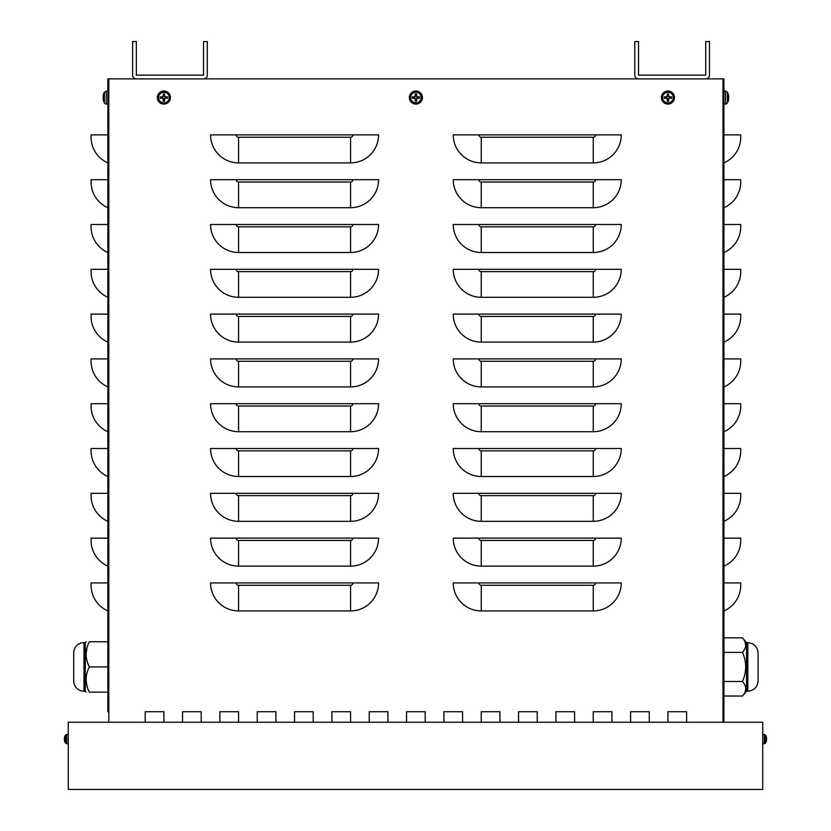 <?xml version="1.0" encoding="UTF-8"?>
<svg xmlns="http://www.w3.org/2000/svg" width="831" height="831" viewBox="0 0 831 831"><rect width="100%" height="100%" fill="white"/><g stroke="black" fill="none" stroke-linecap="round" stroke-linejoin="round"><path stroke-width="1.25" d="M107.874 711.741L107.874 78.883L136.346 78.883A3.74 3.74 0 0 1 132.617 75.154L132.617 41.55L136.346 41.55L136.346 75.154L203.553 75.154L203.553 41.55L207.283 41.55L207.283 75.154A3.74 3.74 0 0 1 203.553 78.883L638.53 78.883A3.74 3.74 0 0 1 634.791 75.154L634.791 41.55L638.52 41.55L638.52 75.154L705.727 75.154L705.727 41.55L709.466 41.55L709.466 75.154A3.74 3.74 0 0 1 705.727 78.883L723.926 78.883L723.926 722.243M107.874 134.892L107.874 162.897A28.005 28.005 0 0 1 91.078 137.229L91.078 134.892L107.874 134.892M107.874 179.693L107.874 207.698A28.005 28.005 0 0 1 91.078 182.031L91.078 179.693L107.874 179.693M107.874 224.495L107.874 252.499A28.005 28.005 0 0 1 91.078 226.832L91.078 224.495L107.874 224.495M107.874 269.306L107.874 297.301A28.005 28.005 0 0 1 91.078 271.644L91.078 269.306L107.874 269.306M107.874 314.108L107.874 342.112A28.005 28.005 0 0 1 91.078 316.445L91.078 314.108L107.874 314.108M107.874 358.909L107.874 386.914A28.005 28.005 0 0 1 91.078 361.246L91.078 358.909L107.874 358.909M107.874 403.71L107.874 431.715A28.005 28.005 0 0 1 91.078 406.047L91.078 403.71L107.874 403.71M107.874 448.522L107.874 476.516A28.005 28.005 0 0 1 91.078 450.859L91.078 448.522L107.874 448.522M107.874 493.323L107.874 521.328A28.005 28.005 0 0 1 91.078 495.66L91.078 493.323L107.874 493.323M107.874 538.124L107.874 566.129A28.005 28.005 0 0 1 91.078 540.462L91.078 538.124L107.874 538.124M107.874 582.926L107.874 610.93A28.005 28.005 0 0 1 91.078 585.263L91.078 582.926L107.874 582.926M686.593 711.741L686.593 722.243L686.593 711.741L667.927 711.741L686.593 711.741M667.927 722.243L667.927 711.741L667.927 722.243M611.917 711.741L611.917 722.243L611.917 711.741L593.251 711.741L611.917 711.741M593.251 722.243L593.251 711.741L593.251 722.243M537.252 711.741L537.252 722.243L537.252 711.741L518.575 711.741L537.252 711.741M518.575 722.243L518.575 711.741L518.575 722.243M462.576 711.741L462.576 722.243L462.576 711.741L443.91 711.741L462.576 711.741M443.91 722.243L443.91 711.741L443.91 722.243M387.9 711.741L387.9 722.243L387.9 711.741L369.234 711.741L387.9 711.741M369.234 722.243L369.234 711.741L369.234 722.243M313.225 711.741L313.225 722.243L313.225 711.741L294.558 711.741L313.225 711.741M294.558 722.243L294.558 711.741L294.558 722.243M238.559 711.741L238.559 722.243L238.559 711.741L219.883 711.741L238.559 711.741M219.883 722.243L219.883 711.741L219.883 722.243M145.217 722.243L145.217 711.741L163.884 711.741L163.884 722.243L163.884 711.741L145.217 711.741L145.217 722.243M201.216 711.741L201.216 722.243L201.216 711.741L182.55 711.741L201.216 711.741M182.55 722.243L182.55 711.741L182.55 722.243M275.892 711.741L275.892 722.243L275.892 711.741L257.226 711.741L275.892 711.741M257.226 722.243L257.226 711.741L257.226 722.243M350.568 711.741L350.568 722.243L350.568 711.741L331.901 711.741L350.568 711.741M331.901 722.243L331.901 711.741L331.901 722.243M425.233 711.741L425.233 722.243L425.233 711.741L406.567 711.741L425.233 711.741M406.567 722.243L406.567 711.741L406.567 722.243M499.909 711.741L499.909 722.243L499.909 711.741L481.242 711.741L499.909 711.741M481.242 722.243L481.242 711.741L481.242 722.243M574.585 711.741L574.585 722.243L574.585 711.741L555.918 711.741L574.585 711.741M555.918 722.243L555.918 711.741L555.918 722.243M649.26 711.741L649.26 722.243L649.26 711.741L630.594 711.741L649.26 711.741M630.594 722.243L630.594 711.741L630.594 722.243M723.926 610.93A28.005 28.005 0 0 0 740.733 585.263L740.733 582.926L723.926 582.926M723.926 566.129A28.005 28.005 0 0 0 740.733 540.462L740.733 538.124L723.926 538.124M723.926 521.328A28.005 28.005 0 0 0 740.733 495.66L740.733 493.323L723.926 493.323M723.926 476.516A28.005 28.005 0 0 0 740.733 450.859L740.733 448.522L723.926 448.522M723.926 431.715A28.005 28.005 0 0 0 740.733 406.047L740.733 403.71L723.926 403.71M723.926 386.914A28.005 28.005 0 0 0 740.733 361.246L740.733 358.909L723.926 358.909M723.926 342.112A28.005 28.005 0 0 0 740.733 316.445L740.733 314.108L723.926 314.108M723.926 297.301A28.005 28.005 0 0 0 740.733 271.644L740.733 269.306L723.926 269.306M723.926 252.499A28.005 28.005 0 0 0 740.733 226.832L740.733 224.495L723.926 224.495M723.926 207.698A28.005 28.005 0 0 0 740.733 182.031L740.733 179.693L723.926 179.693M723.926 162.897A28.005 28.005 0 0 0 740.733 137.229L740.733 134.892L723.926 134.892M478.905 582.926L453.238 582.926A28.005 28.005 0 0 0 481.242 610.93L481.242 585.263A2.337 2.337 0 0 1 478.905 582.926L621.256 582.926A28.005 28.005 0 0 1 593.251 610.93L481.242 610.93M478.905 538.124L453.238 538.124A28.005 28.005 0 0 0 481.242 566.129L481.242 540.462A2.337 2.337 0 0 1 478.905 538.124L621.256 538.124A28.005 28.005 0 0 1 593.251 566.129L481.242 566.129M478.905 493.323L453.238 493.323A28.005 28.005 0 0 0 481.242 521.328L481.242 495.66A2.337 2.337 0 0 1 478.905 493.323L621.256 493.323A28.005 28.005 0 0 1 593.251 521.328L481.242 521.328M478.905 448.522L453.238 448.522A28.005 28.005 0 0 0 481.242 476.516L481.242 450.859A2.337 2.337 0 0 1 478.905 448.522L621.256 448.522A28.005 28.005 0 0 1 593.251 476.516L481.242 476.516M478.905 403.71L453.238 403.71A28.005 28.005 0 0 0 481.242 431.715L481.242 406.047A2.337 2.337 0 0 1 478.905 403.71L621.256 403.71A28.005 28.005 0 0 1 593.251 431.715L481.242 431.715M478.905 358.909L453.238 358.909A28.005 28.005 0 0 0 481.242 386.914L481.242 361.246A2.337 2.337 0 0 1 478.905 358.909L621.256 358.909A28.005 28.005 0 0 1 593.251 386.914L481.242 386.914M478.905 314.108L453.238 314.108A28.005 28.005 0 0 0 481.242 342.112L481.242 316.445A2.337 2.337 0 0 1 478.905 314.108L621.256 314.108A28.005 28.005 0 0 1 593.251 342.112L481.242 342.112M478.905 269.306L453.238 269.306A28.005 28.005 0 0 0 481.242 297.301L481.242 271.644A2.337 2.337 0 0 1 478.905 269.306L621.256 269.306A28.005 28.005 0 0 1 593.251 297.301L481.242 297.301M478.905 224.495L453.238 224.495A28.005 28.005 0 0 0 481.242 252.499L481.242 226.832A2.337 2.337 0 0 1 478.905 224.495L621.256 224.495A28.005 28.005 0 0 1 593.251 252.499L481.242 252.499M478.905 179.693L453.238 179.693A28.005 28.005 0 0 0 481.242 207.698L481.242 182.031A2.337 2.337 0 0 1 478.905 179.693L621.256 179.693A28.005 28.005 0 0 1 593.251 207.698L481.242 207.698M478.905 134.892L453.238 134.892A28.005 28.005 0 0 0 481.242 162.897L481.242 137.229A2.337 2.337 0 0 1 478.905 134.892L621.256 134.892A28.005 28.005 0 0 1 593.251 162.897L481.242 162.897M236.222 582.926L210.555 582.926A28.005 28.005 0 0 0 238.559 610.93L238.559 585.263A2.337 2.337 0 0 1 236.222 582.926L378.572 582.926A28.005 28.005 0 0 1 350.568 610.93L238.559 610.93M236.222 538.124L210.555 538.124A28.005 28.005 0 0 0 238.559 566.129L238.559 540.462A2.337 2.337 0 0 1 236.222 538.124L378.572 538.124A28.005 28.005 0 0 1 350.568 566.129L238.559 566.129M236.222 493.323L210.555 493.323A28.005 28.005 0 0 0 238.559 521.328L238.559 495.66A2.337 2.337 0 0 1 236.222 493.323L378.572 493.323A28.005 28.005 0 0 1 350.568 521.328L238.559 521.328M236.222 448.522L210.555 448.522A28.005 28.005 0 0 0 238.559 476.516L238.559 450.859A2.337 2.337 0 0 1 236.222 448.522L378.572 448.522A28.005 28.005 0 0 1 350.568 476.516L238.559 476.516M236.222 403.71L210.555 403.71A28.005 28.005 0 0 0 238.559 431.715L238.559 406.047A2.337 2.337 0 0 1 236.222 403.71L378.572 403.71A28.005 28.005 0 0 1 350.568 431.715L238.559 431.715M236.222 358.909L210.555 358.909A28.005 28.005 0 0 0 238.559 386.914L238.559 361.246A2.337 2.337 0 0 1 236.222 358.909L378.572 358.909A28.005 28.005 0 0 1 350.568 386.914L238.559 386.914M236.222 314.108L210.555 314.108A28.005 28.005 0 0 0 238.559 342.112L238.559 316.445A2.337 2.337 0 0 1 236.222 314.108L378.572 314.108A28.005 28.005 0 0 1 350.568 342.112L238.559 342.112M236.222 269.306L210.555 269.306A28.005 28.005 0 0 0 238.559 297.301L238.559 271.644A2.337 2.337 0 0 1 236.222 269.306L378.572 269.306A28.005 28.005 0 0 1 350.568 297.301L238.559 297.301M236.222 224.495L210.555 224.495A28.005 28.005 0 0 0 238.559 252.499L238.559 226.832A2.337 2.337 0 0 1 236.222 224.495L378.572 224.495A28.005 28.005 0 0 1 350.568 252.499L238.559 252.499M236.222 179.693L210.555 179.693A28.005 28.005 0 0 0 238.559 207.698L238.559 182.031A2.337 2.337 0 0 1 236.222 179.693L378.572 179.693A28.005 28.005 0 0 1 350.568 207.698L238.559 207.698M236.222 134.892L210.555 134.892A28.005 28.005 0 0 0 238.559 162.897L238.559 137.229A2.337 2.337 0 0 1 236.222 134.892L378.572 134.892A28.005 28.005 0 0 1 350.568 162.897L238.559 162.897M638.53 78.883L705.727 78.883M136.346 78.883L203.553 78.883M762.733 789.45L762.733 722.243L68.267 722.243L68.267 789.45L762.733 789.45M86.081 680.007L86.975 685.98M86.975 647.889L86.081 653.872M89.343 641.74C85.063 641.74 85.063 641.74 89.343 641.74L107.874 641.74L107.874 666.94L89.343 666.94C85.063 658.536 85.063 650.133 89.343 641.74M107.874 666.94L107.874 692.14L89.343 692.14C85.063 683.736 85.063 675.333 89.343 666.94M89.343 692.14C85.063 692.14 85.063 692.14 89.343 692.14M73.72 680.007L73.72 653.872M85.292 666.94L85.292 691.205L83.993 691.205L83.993 642.664L85.292 642.664L85.292 666.94M83.993 691.205A10.263 10.263 0 0 1 73.72 680.942L73.72 652.937A10.263 10.263 0 0 1 83.993 642.664M723.926 652.387L742.467 652.387L744.836 648.834M723.926 637.834L742.467 637.834C746.747 642.685 746.747 647.536 742.467 652.387C746.747 662.089 746.747 671.791 742.467 681.493C746.747 686.333 746.747 691.184 742.467 696.035L723.926 696.035M745.739 645.105L744.836 641.397M723.926 681.493L742.467 681.493M746.518 642.664L747.817 642.664L747.817 691.205L746.518 691.205L746.518 642.664L742.467 637.834M746.518 691.205L742.467 696.035M758.09 653.872L758.09 680.942C757.477 687.175 754.049 690.603 747.817 691.205M103.636 101.122L103.636 101.122A11.198 11.135 -120.6 0 1 103.096 98.65L103.096 98.193A11.198 0.582 -5 0 0 103.636 98.276L103.636 96.832A11.198 0.582 -175 0 0 103.096 96.915L103.615 96.957L103.096 96.915M103.636 98.276L103.615 96.832M103.782 94.298L103.636 93.986A11.198 11.135 -59.4 0 0 103.096 96.458A11.198 11.135 -59.4 0 1 103.615 94.038M107.874 104.093L106.254 104.031L107.874 104.093L107.874 91.026L104.353 92.262L106.254 91.078L106.254 104.031A2.244 2.244 0 0 1 104.353 102.857L104.353 92.262A11.198 11.198 0 0 0 103.636 93.913L103.636 93.913M103.096 98.65L103.096 98.65A11.198 11.135 -120.6 0 0 103.615 101.07L103.782 100.811M723.926 104.093L725.556 104.031A2.244 2.244 0 0 0 727.447 102.857L727.447 92.262L725.556 91.078L725.556 104.031A2.244 2.244 0 0 0 727.447 102.857A11.198 11.198 0 0 0 728.174 101.195L728.195 101.091A11.198 11.135 120.6 0 0 728.714 98.65L728.195 98.151L728.714 98.65A11.198 11.135 120.6 0 1 728.174 101.122M728.174 93.986L728.174 93.986A11.198 11.135 59.4 0 1 728.714 96.458L728.714 96.915A11.198 0.582 175 0 0 728.174 96.832L728.174 98.276A11.198 0.582 5 0 0 728.714 98.193M728.714 96.458L728.714 96.458A11.198 11.135 59.4 0 0 728.195 94.038M668.456 95.066A2.545 2.545 0 0 0 667.397 95.066L667.2 93.986A11.198 0.976 87 0 0 667.283 96.458L666.826 96.915A11.198 0.976 -177 0 0 664.364 96.832L665.434 97.03A2.545 2.545 0 0 0 665.434 98.079L667.532 98.66L667.2 101.122A3.636 3.636 0 0 0 668.643 101.122A11.198 0.976 -93 0 0 668.571 98.65L669.028 98.193A11.198 0.976 3 0 0 671.49 98.276L670.42 98.079A2.545 2.545 0 0 0 670.42 97.03L668.321 96.448L668.643 93.986A3.636 3.636 0 0 0 667.2 93.986M665.434 98.079L664.364 98.276A11.198 0.976 -3 0 0 666.826 98.193L667.283 98.65A11.198 0.976 93 0 0 667.2 101.122M664.364 96.832A3.636 3.636 0 0 0 664.364 98.276M667.397 100.042A2.545 2.545 0 0 0 668.456 100.042L668.643 101.122M670.42 97.03L671.49 96.832A11.198 0.976 177 0 0 669.028 96.915L668.571 96.458A11.198 0.976 -87 0 0 668.643 93.986M671.49 98.276A3.636 3.636 0 0 0 671.49 96.832M673.224 97.559A5.298 5.298 0 0 1 665.278 102.14A5.298 5.298 0 0 1 665.278 92.968A5.298 5.298 0 0 1 673.224 97.559M667.927 104.093A6.534 6.534 0 0 1 662.265 94.287A6.534 6.534 0 0 1 673.588 94.287A6.534 6.534 0 0 1 667.927 104.093M667.397 95.066L666.815 97.165L665.434 97.03M668.456 100.042L668.321 98.66L670.42 98.079M416.435 95.066A2.545 2.545 0 0 0 415.375 95.066L415.178 93.986A11.198 0.976 87 0 0 415.261 96.458L414.804 96.915A11.198 0.976 -177 0 0 412.342 96.832L413.412 97.03A2.545 2.545 0 0 0 413.412 98.079L415.51 98.66L415.178 101.122A3.636 3.636 0 0 0 416.622 101.122A11.198 0.976 -93 0 0 416.549 98.65L417.006 98.193A11.198 0.976 3 0 0 419.468 98.276L418.398 98.079A2.545 2.545 0 0 0 418.398 97.03L416.3 96.448L416.622 93.986A3.636 3.636 0 0 0 415.178 93.986M413.412 98.079L412.342 98.276A11.198 0.976 -3 0 0 414.804 98.193L415.261 98.65A11.198 0.976 93 0 0 415.178 101.122M412.342 96.832A3.636 3.636 0 0 0 412.342 98.276M415.375 100.042A2.545 2.545 0 0 0 416.435 100.042L416.622 101.122M418.398 97.03L419.468 96.832A11.198 0.976 177 0 0 417.006 96.915L416.549 96.458A11.198 0.976 -87 0 0 416.622 93.986M419.468 98.276A3.636 3.636 0 0 0 419.468 96.832M421.203 97.559A5.298 5.298 0 0 1 413.256 102.14A5.298 5.298 0 0 1 413.256 92.968A5.298 5.298 0 0 1 421.203 97.559M415.905 104.093A6.534 6.534 0 0 1 410.244 94.287A6.534 6.534 0 0 1 421.566 94.287A6.534 6.534 0 0 1 415.905 104.093M415.375 95.066L414.794 97.165L413.412 97.03M416.435 100.042L417.017 97.944L418.398 98.079M164.413 95.066A2.545 2.545 0 0 0 163.354 95.066L163.156 93.986A11.198 0.976 87 0 0 163.24 96.458L162.783 96.915A11.198 0.976 -177 0 0 160.321 96.832L161.391 97.03A2.545 2.545 0 0 0 161.391 98.079L163.489 98.66L163.156 101.122A3.636 3.636 0 0 0 164.6 101.122A11.198 0.976 -93 0 0 164.528 98.65L164.985 98.193A11.198 0.976 3 0 0 167.446 98.276L166.377 98.079A2.545 2.545 0 0 0 166.377 97.03L164.278 96.448L164.6 93.986A3.636 3.636 0 0 0 163.156 93.986M161.391 98.079L160.321 98.276A11.198 0.976 -3 0 0 162.783 98.193L163.24 98.65A11.198 0.976 93 0 0 163.156 101.122M160.321 96.832A3.636 3.636 0 0 0 160.321 98.276M163.354 100.042A2.545 2.545 0 0 0 164.413 100.042L164.6 101.122M166.377 97.03L167.446 96.832A11.198 0.976 177 0 0 164.985 96.915L164.528 96.458A11.198 0.976 -87 0 0 164.6 93.986M167.446 98.276A3.636 3.636 0 0 0 167.446 96.832M169.181 97.559A5.298 5.298 0 0 1 161.235 102.14A5.298 5.298 0 0 1 161.235 92.968A5.298 5.298 0 0 1 169.181 97.559M163.884 104.093A6.534 6.534 0 0 1 158.222 94.287A6.534 6.534 0 0 1 169.545 94.287A6.534 6.534 0 0 1 163.884 104.093M163.354 95.066L162.772 97.165L161.391 97.03M164.413 100.042L164.278 98.66L166.377 98.079M766.598 738.281L766.598 738.281A7.469 7.437 102.8 0 0 766.244 736.63L766.234 736.609A7.469 7.437 102.8 0 1 766.598 738.281L766.598 739.476L766.244 738.686M762.733 743.714L764.333 743.662A1.496 1.496 0 0 0 765.548 742.945L765.548 735.144L764.333 734.438L764.333 743.662A1.496 1.496 0 0 0 765.548 742.945A7.469 7.469 0 0 0 766.234 741.512L766.244 741.46A7.469 7.437 77.2 0 0 766.598 739.808L766.598 739.808A7.469 7.437 77.2 0 1 766.234 741.491L766.151 741.314M68.267 734.375L65.452 735.144L65.452 742.945A1.496 1.496 0 0 0 66.667 743.662L66.667 734.438L65.452 735.144A7.469 7.469 0 0 0 64.766 736.578L64.766 736.609A7.469 7.437 -102.8 0 0 64.403 738.281L64.403 738.281A7.469 7.437 -102.8 0 1 64.766 736.609L64.849 736.775M64.403 739.476L64.403 739.808A7.469 7.437 -77.2 0 0 64.756 741.46L64.766 741.491A7.469 7.437 -77.2 0 1 64.403 739.808L64.403 738.281M68.267 743.714L66.667 743.662A1.496 1.496 0 0 1 65.452 742.945A7.469 7.469 0 0 1 64.766 741.512L64.849 741.314M722.991 78.883L722.991 722.243M481.242 585.263L593.251 585.263L593.251 610.93M593.251 585.263A2.337 2.337 0 0 0 595.588 582.926M481.242 540.462L593.251 540.462L593.251 566.129M593.251 540.462A2.337 2.337 0 0 0 595.588 538.124M481.242 495.66L593.251 495.66L593.251 521.328M593.251 495.66A2.337 2.337 0 0 0 595.588 493.323M481.242 450.859L593.251 450.859L593.251 476.516M593.251 450.859A2.337 2.337 0 0 0 595.588 448.522M481.242 406.047L593.251 406.047L593.251 431.715M593.251 406.047A2.337 2.337 0 0 0 595.588 403.71M481.242 361.246L593.251 361.246L593.251 386.914M593.251 361.246A2.337 2.337 0 0 0 595.588 358.909M481.242 316.445L593.251 316.445L593.251 342.112M593.251 316.445A2.337 2.337 0 0 0 595.588 314.108M481.242 271.644L593.251 271.644L593.251 297.301M593.251 271.644A2.337 2.337 0 0 0 595.588 269.306M481.242 226.832L593.251 226.832L593.251 252.499M593.251 226.832A2.337 2.337 0 0 0 595.588 224.495M481.242 182.031L593.251 182.031L593.251 207.698M593.251 182.031A2.337 2.337 0 0 0 595.588 179.693M481.242 137.229L593.251 137.229L593.251 162.897M593.251 137.229A2.337 2.337 0 0 0 595.588 134.892M238.559 585.263L350.568 585.263L350.568 610.93M350.568 585.263A2.337 2.337 0 0 0 352.905 582.926M238.559 540.462L350.568 540.462L350.568 566.129M350.568 540.462A2.337 2.337 0 0 0 352.905 538.124M238.559 495.66L350.568 495.66L350.568 521.328M350.568 495.66A2.337 2.337 0 0 0 352.905 493.323M238.559 450.859L350.568 450.859L350.568 476.516M350.568 450.859A2.337 2.337 0 0 0 352.905 448.522M238.559 406.047L350.568 406.047L350.568 431.715M350.568 406.047A2.337 2.337 0 0 0 352.905 403.71M238.559 361.246L350.568 361.246L350.568 386.914M350.568 361.246A2.337 2.337 0 0 0 352.905 358.909M238.559 316.445L350.568 316.445L350.568 342.112M350.568 316.445A2.337 2.337 0 0 0 352.905 314.108M238.559 271.644L350.568 271.644L350.568 297.301M350.568 271.644A2.337 2.337 0 0 0 352.905 269.306M238.559 226.832L350.568 226.832L350.568 252.499M350.568 226.832A2.337 2.337 0 0 0 352.905 224.495M238.559 182.031L350.568 182.031L350.568 207.698M350.568 182.031A2.337 2.337 0 0 0 352.905 179.693M238.559 137.229L350.568 137.229L350.568 162.897M350.568 137.229A2.337 2.337 0 0 0 352.905 134.892M108.809 78.883L108.809 722.243M103.096 98.193L103.615 98.151M728.714 96.915L728.195 96.957L728.714 96.915M667.241 94.37A3.262 3.262 0 0 1 668.612 94.37M664.738 98.245A3.262 3.262 0 0 1 664.738 96.863M668.612 100.738A3.262 3.262 0 0 1 667.241 100.738M671.116 96.863A3.262 3.262 0 0 1 671.116 98.245M674.398 97.559A6.482 6.482 0 0 0 667.927 91.078A6.482 6.482 0 0 0 661.445 97.559A6.482 6.482 0 0 0 667.927 104.031A6.482 6.482 0 0 0 674.398 97.559M415.22 94.37A3.262 3.262 0 0 1 416.591 94.37M412.716 98.245A3.262 3.262 0 0 1 412.716 96.863M416.591 100.738A3.262 3.262 0 0 1 415.22 100.738M419.094 96.863A3.262 3.262 0 0 1 419.094 98.245M422.377 97.559A6.482 6.482 0 0 0 415.905 91.078A6.482 6.482 0 0 0 409.423 97.559A6.482 6.482 0 0 0 415.905 104.031A6.482 6.482 0 0 0 422.377 97.559M163.198 94.37A3.262 3.262 0 0 1 164.569 94.37M160.695 98.245A3.262 3.262 0 0 1 160.695 96.863M164.569 100.738A3.262 3.262 0 0 1 163.198 100.738M167.073 96.863A3.262 3.262 0 0 1 167.073 98.245M170.355 97.559A6.482 6.482 0 0 0 163.884 91.078A6.482 6.482 0 0 0 157.402 97.559A6.482 6.482 0 0 0 163.884 104.031A6.482 6.482 0 0 0 170.355 97.559M85.292 691.205L86.071 692.14M85.292 642.664L86.071 641.74M747.817 642.664C754.049 643.277 757.477 646.695 758.09 652.937M103.636 101.195L103.636 101.195A11.198 11.198 0 0 0 104.353 102.857M728.018 94.298L728.174 93.913A11.198 11.198 0 0 0 727.447 92.262L723.926 91.026L725.556 91.078M728.195 98.276L728.195 96.832L728.195 98.276M727.447 102.857A11.198 11.198 0 0 0 728.174 101.195L728.018 100.811M727.447 92.262A11.198 11.198 0 0 1 728.174 93.913L728.195 94.017M762.733 734.375L765.548 735.144A7.469 7.469 0 0 1 766.234 736.578L766.151 736.775M765.548 735.144L764.697 734.49M64.756 738.686L64.756 739.413M65.452 735.144L66.303 734.49"/></g></svg>

